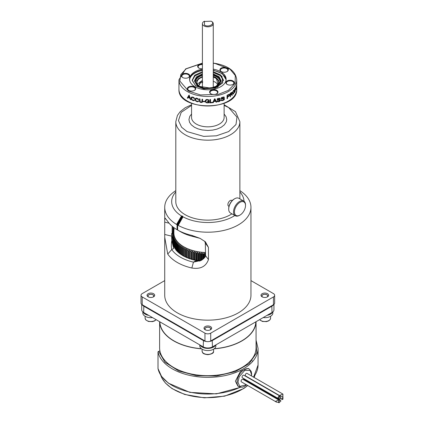 <?xml version="1.0" encoding="UTF-8"?>
<svg xmlns="http://www.w3.org/2000/svg" width="424" height="424" viewBox="0 0 424 424"><rect width="100%" height="100%" fill="white"/><g stroke="black" fill="none" stroke-linecap="round" stroke-linejoin="round"><path stroke-width="0.64" d="M164.724 237.323L164.724 295.268A43.115 24.894 180 0 0 177.354 312.87A43.115 24.894 -0 0 0 224.338 318.265A43.115 24.894 -0 0 0 250.955 295.268L250.955 207.304A43.115 24.894 180 0 1 224.879 230.174A43.115 24.894 180 0 1 178.197 225.383L177.645 225.118L177.645 230.041A43.115 24.894 -0 0 0 191.844 235.389L200.086 238.373L205.428 241.844L208.449 247.378L208.449 259.578C205.958 266.564 200.425 269.378 191.844 268.021A43.115 24.894 180 0 1 177.354 262.504A43.115 24.894 180 0 1 167.729 254.034L164.724 237.323L164.724 219.966L165.137 218.122L167.798 221.503A43.115 24.894 -0 0 0 177.062 229.707L177.062 224.789L176.532 224.423A43.115 24.894 180 0 1 164.724 207.304A43.115 24.894 180 0 1 175.801 190.646M239.878 190.646A43.115 24.894 180 0 1 250.955 207.304M262.117 296.832L262.117 296.832A3.821 2.205 180 0 1 262.117 293.71A3.821 2.205 180 0 1 267.523 293.71A3.821 2.205 180 0 1 267.523 296.832A3.821 2.205 180 0 1 262.117 296.832M148.156 296.832L148.156 296.832A3.821 2.205 180 0 1 148.156 293.71A3.821 2.205 180 0 1 153.562 293.71A3.821 2.205 180 0 1 153.562 296.832A3.821 2.205 180 0 1 148.156 296.832M164.724 280.614L142.215 293.609A4.07 2.348 0 0 0 141.028 295.268A4.07 2.348 0 0 0 142.215 296.933L204.962 333.158A4.07 2.348 0 0 0 210.717 333.158L273.459 296.933A4.07 2.348 0 0 0 274.651 295.268A4.07 2.348 0 0 0 273.459 293.609L250.955 280.614M205.137 329.729L205.137 329.729A3.821 2.205 180 0 1 205.137 326.607A3.821 2.205 180 0 1 210.543 326.607A3.821 2.205 180 0 1 210.543 329.729A3.821 2.205 180 0 1 205.137 329.729M191.844 268.021L193.455 262.143A38.77 22.382 180 0 1 171.768 249.566L167.729 254.034M204.66 241.203L205.317 243.095L205.561 255.63L203.409 258.836L201.278 260.389L193.455 262.143L195.342 261.057L201.511 260.246M191.844 235.389L193.455 236.608L200.086 238.373M177.645 230.041L180.714 231.811A38.77 22.382 -0 0 0 193.455 236.608M177.645 225.118L177.062 224.789M176.532 224.423L181.514 215.948A36.162 20.877 180 0 1 175.801 191.945M239.878 191.945A36.162 20.877 180 0 1 243.996 201.252M234.848 215.514A36.162 20.877 180 0 1 183.041 216.828L178.197 225.383M262.461 297.007A2.952 1.707 180 0 1 261.862 295.979A2.952 1.707 180 0 1 263.686 294.404A2.952 1.707 180 0 1 266.908 294.775A2.952 1.707 180 0 1 267.772 295.979A2.952 1.707 180 0 1 267.173 297.007M148.501 297.007A2.952 1.707 180 0 1 147.902 295.979A2.952 1.707 180 0 1 149.725 294.404A2.952 1.707 180 0 1 152.947 294.775A2.952 1.707 180 0 1 153.811 295.979A2.952 1.707 180 0 1 153.212 297.007M141.028 295.268L141.028 303.075A4.07 2.348 0 0 0 142.215 304.734L204.962 340.96A4.07 2.348 0 0 0 210.717 340.96L273.459 304.734A4.07 2.348 0 0 0 274.651 303.075L274.651 295.268M205.481 329.904A2.952 1.707 180 0 1 204.882 328.876A2.952 1.707 180 0 1 206.705 327.301A2.952 1.707 180 0 1 209.928 327.673A2.952 1.707 180 0 1 210.792 328.876A2.952 1.707 180 0 1 210.193 329.904M180.163 231.499L177.062 229.707M177.126 229.739L177.645 229.681M171.768 240.625L173.654 248.475L171.768 249.566C171.185 247.309 171.185 244.33 171.768 240.625L171.572 233.629L172.144 233.767L172.144 226.236M171.667 239.343A36.337 20.977 180 0 1 172.542 236.369M199.789 261.2L199.466 260.537L198.633 261.03L198.633 253.69A35.298 20.379 180 0 1 198.003 253.584L198.003 260.93L198.633 261.03M198.003 260.93L197.738 260.257L196.863 260.723L196.863 253.382A35.298 20.379 180 0 1 196.243 253.261L196.243 260.601L196.863 260.723M196.243 260.601L196.036 259.928L195.125 260.368L195.125 253.022A35.298 20.379 180 0 1 194.515 252.884L194.515 260.225L195.125 260.368M194.515 260.225L194.372 259.546L193.418 259.954L193.418 252.614A35.298 20.379 180 0 1 192.819 252.455L192.819 259.801L193.418 259.954M192.819 259.801L192.74 259.112L191.754 259.493L191.754 252.153A35.298 20.379 180 0 1 191.171 251.978L191.171 259.318L191.754 259.493M191.171 259.318L191.15 258.629L190.132 258.985L190.132 251.644A35.298 20.379 180 0 1 189.565 251.448L189.565 258.788L190.132 258.985M189.608 258.105L188.558 258.423L188.558 251.082A35.298 20.379 180 0 1 188.007 250.87L188.007 258.216L188.558 258.423M188.113 257.532L187.037 257.819L187.037 250.478A35.298 20.379 180 0 1 186.507 250.25L186.507 257.591L187.037 257.819M186.677 256.912L185.569 257.167L185.569 249.826A35.298 20.379 180 0 1 185.065 249.582L185.065 256.928L185.569 257.167M185.293 256.25L184.17 256.472L184.17 249.132A35.298 20.379 180 0 1 183.687 248.872L183.687 256.218L184.17 256.472M183.974 255.55L182.829 255.736L182.829 248.395A35.298 20.379 180 0 1 182.373 248.125L182.373 255.465L182.829 255.736M182.723 254.808L181.562 254.962L181.562 247.621L182.723 246.62L182.373 248.125M181.536 254.029L180.364 254.151L180.364 246.805L181.536 245.846L181.127 247.335L181.127 254.676L181.562 254.962M180.423 253.218L179.241 253.303L179.241 245.957L180.423 245.03L179.956 246.508L179.956 253.854L180.364 254.151M179.384 252.375L178.197 252.423L178.197 245.077L179.384 244.187L178.864 245.65L178.864 252.99L179.241 253.303M177.847 251.506L177.237 251.512L177.237 244.171L178.424 243.312L177.847 244.759L177.847 252.1L178.197 252.423M176.914 250.584L176.358 250.573L176.358 243.228L177.545 242.411L176.914 243.837L176.914 251.178L177.237 251.512M176.066 249.635L175.568 249.609L175.568 242.268L176.75 241.484L176.066 242.888L176.066 250.234L176.358 250.573M175.303 248.66L174.863 248.623L174.863 241.277L176.04 240.53L175.303 241.918L175.568 249.609M174.635 247.658L174.248 247.616L174.248 240.276L175.414 239.56L174.635 240.922L174.863 248.623M174.052 246.641L173.729 246.593L173.729 239.247L174.884 238.569L174.052 239.91L174.248 247.616M173.564 245.602L173.299 238.214L174.439 237.567L173.564 238.882L173.729 246.593M173.172 244.547L172.966 237.164L174.084 236.555L173.172 237.838L173.299 245.554M172.87 243.482L172.727 236.104L173.824 235.527L172.87 236.788L172.966 244.505M172.669 242.406L172.589 235.039L173.654 234.499L172.669 235.728L172.727 243.445M172.563 241.32L172.542 233.974L173.58 233.465L172.563 234.663L172.589 242.385M177.667 225.096L182.59 216.569L183.041 216.828M182.59 216.569L182.718 216.134L181.514 215.948M239.878 198.856L239.878 121.683A32.039 18.497 180 0 1 230.492 134.763A32.039 18.497 180 0 1 185.182 134.763A32.039 18.497 180 0 1 175.801 121.683L175.801 201.633A32.039 18.497 -0 0 0 195.581 218.72A32.039 18.497 -0 0 0 230.492 214.708A32.039 18.497 -0 0 0 231.923 213.828M181.965 216.208L177.041 224.736M267.772 296.016A2.952 1.707 0 0 0 266.908 294.844L266.908 294.844A2.952 1.707 0 0 0 266.876 294.828M262.758 294.828A2.952 1.707 0 0 0 262.732 294.844A2.952 1.707 0 0 0 261.862 296.016M153.811 296.016A2.952 1.707 0 0 0 152.947 294.844L152.947 294.844A2.952 1.707 0 0 0 152.916 294.828M148.803 294.828A2.952 1.707 0 0 0 148.771 294.844A2.952 1.707 0 0 0 147.907 296.016M210.792 328.913A2.952 1.707 0 0 0 209.928 327.741L209.928 327.741A2.952 1.707 0 0 0 209.896 327.726M205.783 327.726A2.952 1.707 0 0 0 205.751 327.741A2.952 1.707 0 0 0 204.898 328.786A2.952 1.707 0 0 0 204.887 328.913M172.87 226.835L172.87 233.348L172.144 233.767M173.808 227.556A35.012 20.214 -0 0 0 172.87 231.276M173.888 227.619L173.888 232.951A33.947 19.599 -0 0 0 182.967 246.291A33.947 19.599 -0 0 0 205.317 252.497M177.64 224.927L182.718 216.134M228.981 206.462L228.048 205.614C227.582 203.589 228.398 201.819 230.492 200.308L232.543 200.287M262.753 297.129A2.867 1.654 180 0 1 262.79 294.807A2.867 1.654 180 0 1 263.686 294.457A2.867 1.654 180 0 1 266.844 294.807A2.867 1.654 180 0 1 266.887 297.129M148.792 297.129A2.867 1.654 180 0 1 148.829 294.807A2.867 1.654 180 0 1 149.725 294.457A2.867 1.654 180 0 1 152.884 294.807A2.867 1.654 180 0 1 152.926 297.129M142.088 304.66A6.514 3.763 -0 0 0 143.641 306.091L203.228 340.493A6.514 3.763 -0 0 0 206.472 341.511M209.207 341.511A6.514 3.763 -0 0 0 212.445 340.493L272.038 306.091A6.514 3.763 -0 0 0 273.586 304.66M205.773 330.026A2.867 1.654 180 0 1 204.983 328.717A2.867 1.654 180 0 1 205.81 327.704A2.867 1.654 180 0 1 209.864 327.704A2.867 1.654 180 0 1 210.691 329.035A2.867 1.654 180 0 1 209.907 330.026M173.888 231.96A33.994 19.626 0 0 0 182.935 246.307A33.994 19.626 0 0 0 205.317 252.524M141.733 304.395L141.733 309.811A6.514 3.763 -0 0 0 143.641 312.472L203.228 346.88A6.514 3.763 -0 0 0 212.445 346.88L272.038 312.472A6.514 3.763 -0 0 0 273.946 309.811L273.946 304.395M143.641 312.472L143.948 312.652A6.079 3.509 -0 0 0 143.948 312.652L143.641 312.472L143.869 305.688M173.766 229.103L173.766 228.7A35.298 20.379 180 0 1 173.888 228.441M173.888 228.992L173.474 229.368A35.298 20.379 180 0 0 173.331 229.739L174.227 229.342L173.098 230.412A35.298 20.379 180 0 0 172.987 230.788L173.925 230.364L172.817 231.467M172.743 231.843L173.718 231.393L172.637 232.527M172.595 232.909L173.602 232.426L172.669 233.465M172.542 233.974A35.298 20.379 180 0 1 172.552 233.592M172.589 235.039A35.298 20.379 180 0 1 172.563 234.663M172.727 236.104A35.298 20.379 180 0 1 172.669 235.728M172.966 237.164A35.298 20.379 180 0 1 172.87 236.788M173.299 238.214A35.298 20.379 180 0 1 173.172 237.838M173.729 239.247A35.298 20.379 180 0 1 173.564 238.882M174.248 240.276A35.298 20.379 180 0 1 174.052 239.91M174.863 241.277A35.298 20.379 180 0 1 174.635 240.922M175.568 242.268A35.298 20.379 180 0 1 175.303 241.918M176.358 243.228A35.298 20.379 180 0 1 176.066 242.888M177.237 244.171A35.298 20.379 180 0 1 176.914 243.837M178.197 245.077A35.298 20.379 180 0 1 177.847 244.759M179.241 245.957A35.298 20.379 180 0 1 178.864 245.65M180.364 246.805A35.298 20.379 180 0 1 179.956 246.508M181.562 247.621A35.298 20.379 180 0 1 181.127 247.335M182.829 248.395L183.974 247.362L183.687 248.872M184.17 249.132L185.293 248.061L185.065 249.582M185.569 249.826L186.677 248.724L186.507 250.25M187.037 250.478L188.113 249.344L188.007 250.87M188.558 251.082L189.608 249.916L189.565 251.448M190.132 251.644L191.15 250.441L191.171 251.978M191.754 252.153L192.74 250.923L192.819 252.455M193.418 252.614L194.372 251.358L194.515 252.884M195.125 253.022L196.036 251.739L196.243 253.261M196.863 253.382L197.738 252.068L198.003 253.584M198.633 253.69L199.466 252.349L199.789 253.854L199.789 260.924M200.43 260.723L200.43 253.939A35.298 20.379 180 0 1 199.789 253.854M200.43 253.939L201.214 252.577L201.601 254.071L201.601 260.198M202.248 259.774L202.248 254.135A35.298 20.379 180 0 1 201.601 254.071M202.248 254.135L202.979 252.746L203.425 254.23L203.425 258.826M204.077 258.359L204.077 254.278A35.298 20.379 180 0 1 203.425 254.23M204.077 254.278L204.766 252.868L205.264 254.336L205.264 256.896M205.561 254.352A35.298 20.379 180 0 1 205.264 254.336M224.126 114.024L226.114 116.785L226.734 119.557L226.331 121.794L224.37 124.836L221.201 127.269L216.987 129.103L212.641 130.11L207.839 130.465L202.121 129.956L197.897 128.832L194.478 127.269L191.304 124.836L189.56 122.329L188.94 119.557L189.825 116.255L191.547 114.024M239.984 215.085L239.523 215.35A8.469 4.892 -60 0 1 235.288 215.768L230.465 212.986A8.469 4.892 -60 0 1 229.177 211.507A8.469 4.892 -60 0 1 228.711 209.106L228.711 208.576A7.818 4.516 -60 0 1 234.244 198.999L234.705 198.734A8.469 4.892 -60 0 1 238.94 198.315L243.763 201.098A8.469 4.892 -60 0 1 245.051 202.577A8.469 4.892 -60 0 1 245.517 204.978L245.517 205.508A7.818 4.516 -60 0 1 239.984 215.085A7.818 4.516 -60 0 1 234.885 214.104A7.818 4.516 -60 0 1 237.859 204.039A7.818 4.516 -60 0 1 245.088 203.297A7.818 4.516 -60 0 1 245.517 205.508M203.462 340.096L203.228 346.88L203.536 347.055A6.079 3.509 0 0 0 212.138 347.055L212.445 346.88L212.217 340.096M271.731 312.652L272.038 312.472L271.731 312.652A6.079 3.509 -0 0 0 271.736 312.647L272.038 312.472L271.805 305.688M228.711 209.106A8.469 4.892 -60 0 1 234.705 198.734M235.288 215.768A8.469 4.892 -60 0 1 233.995 214.29A8.469 4.892 -60 0 1 236.189 204.612A8.469 4.892 -60 0 1 243.763 201.098M159.848 321.832A48.002 27.714 -0 0 0 173.898 340.832A48.002 27.714 -0 0 0 201.374 348.692M214.3 348.692A48.002 27.714 -0 0 0 255.831 321.832M201.564 348.835A48.219 27.841 180 0 1 173.745 340.917A48.219 27.841 180 0 1 159.625 321.705M256.048 321.705A48.219 27.841 180 0 1 214.115 348.835M159.832 350.993L159.922 350.945A48.219 27.841 -0 0 0 173.745 367.523A48.219 27.841 -0 0 0 226.289 373.555A48.219 27.841 -0 0 0 256.059 347.834L256.059 321.699M159.62 321.699L159.62 347.834A48.219 27.841 -0 0 0 159.832 350.457L159.832 350.796M159.922 350.945L158.661 351.411L165.005 362.234L178.684 370.979L196.476 375.691L216.532 376.009L235.352 371.641L249.137 363.659L256.653 352.81L256.059 341.209M239.136 386.815L237.875 386.084L235.389 381.197L240.472 371.297L248.082 368.403L249.344 369.129A10.208 5.894 -60 0 0 241.473 371.864A10.208 5.894 -60 0 0 237.021 382.141A10.208 5.894 -60 0 0 239.136 386.815L242.146 387.26L244.547 386.349L246.572 384.849M188.754 90.429A3.758 2.168 180 0 1 187.8 88.982A3.758 2.168 180 0 1 192.533 86.888A3.758 2.168 180 0 1 195.316 88.982A3.758 2.168 180 0 1 194.362 90.429M199.079 68.19A3.758 2.168 180 0 1 198.119 66.743A3.758 2.168 180 0 1 202.407 64.596M227.275 84.466A3.758 2.168 180 0 1 226.321 83.025A3.758 2.168 180 0 1 231.048 80.926A3.758 2.168 180 0 1 233.836 83.025A3.758 2.168 180 0 1 232.882 84.466M187.307 97.971L188.781 95.389A28.89 16.679 0 0 0 189.337 95.665L190.922 99.762A28.89 16.679 180 0 1 190.339 99.513L189.888 98.278A28.89 16.679 180 0 1 188.267 97.478L187.843 98.278A28.89 16.679 180 0 1 187.307 97.971M194.621 99.995L194.123 100.684L193.01 100.61L191.674 99.651L191.176 98.172L191.674 97.091L193.01 97.112L194.107 97.769L194.621 98.713A28.89 16.679 180 0 1 194.081 98.548L193.015 97.493L192.067 97.509L191.717 98.389L192.061 99.529L193.005 100.228L193.757 100.281L194.081 99.831A28.89 16.679 0 0 0 194.621 99.995L194.616 100.048M191.266 97.589L191.198 97.854M191.865 97.234L191.717 98.389M193.757 100.281L194.075 99.868M198.671 100.981L198.167 101.718L197.033 101.765L195.676 100.954L195.167 99.539L195.676 98.4L197.033 98.267L198.151 98.808L198.671 99.698A28.89 16.679 180 0 1 198.119 99.587L197.038 98.649L196.073 98.766L195.718 99.688L196.068 100.79L197.028 101.384L197.791 101.357L198.119 100.875A28.89 16.679 0 0 0 198.671 100.981L198.665 101.034M195.257 98.94L195.194 99.216M195.856 98.596L195.718 99.688M200.361 102.343L199.508 101.5L199.418 98.808A28.89 16.679 0 0 0 199.953 98.898L200.218 101.771L201.008 102.099L201.803 101.993L202.073 99.2A28.89 16.679 0 0 0 202.614 99.258L202.439 102.105L201.904 102.475L200.361 102.343M236.725 85.717L236.725 82.823M236.613 86.692L236.645 87.068M236.714 83.316L236.698 83.586M236.523 86.788L236.073 89.591L235.956 86.687A28.89 16.679 0 0 0 236.073 86.379L236.285 88.807L236.454 85.145A28.89 16.679 0 0 0 236.523 84.827L236.454 86.777M235.967 89.162L236.285 89.21L236.073 89.591M235.961 89.024L236.285 88.807M235.156 91.663A28.89 16.679 180 0 1 234.7 92.379L234.7 88.992A28.89 16.679 0 0 0 235.156 88.277L235.585 87.8L235.771 88.786L234.928 91.626M232.866 94.144L232.575 93.163L232.866 91.605L233.566 90.381L234.196 90.105L234.196 92.644L232.999 94.197M231.334 94.096L232.045 94.425L232.278 95.13A28.89 16.679 180 0 1 231.939 95.432L231.499 94.51L231.154 94.642A28.89 16.679 180 0 1 230.486 95.146L230.486 96.593A28.89 16.679 180 0 1 230.11 96.863L230.11 93.476A28.89 16.679 0 0 0 231.324 92.565L232.087 92.315L231.658 94.133L232.045 94.425L231.107 94.276M231.483 94.51L230.72 94.573M227.529 97.091L227.529 98.448A28.89 16.679 180 0 1 227.047 98.697L227.047 95.31A28.89 16.679 0 0 0 228.361 94.589L229.448 94.335L229.596 94.817L229.299 95.787L228.398 96.603A28.89 16.679 180 0 1 227.529 97.091L227.047 97.017M229.034 94.261L229.448 94.335L229.018 94.271M224.529 98.898L224.079 99.804L222.897 100.53L221.508 100.668L221.031 99.99A28.89 16.679 0 0 0 221.588 99.82L221.991 100.255L222.87 100.138L223.962 99.158L223.649 98.872L221.508 99.015L221.18 98.527L221.604 97.721L223.941 96.91L224.429 97.467A28.89 16.679 180 0 1 223.856 97.695L222.759 97.483L221.747 98.331L224.285 98.448L224.519 99.025M222.086 97.377L221.747 98.331M220.438 100.292L219.992 101.14L218.837 101.723L217.475 101.702L217.003 100.97A28.89 16.679 0 0 0 217.549 100.859L217.947 101.336L218.811 101.32L219.881 100.477L217.47 100.043L217.152 99.523L217.57 98.766L219.86 98.23L220.337 98.85A28.89 16.679 180 0 1 219.78 98.999L218.704 98.654L217.703 99.391L220.199 99.81L220.432 100.419M219.584 100.976L219.992 99.725M218.042 98.469L217.703 99.391M212.763 102.677L214.39 99.099A28.89 16.679 0 0 0 214.994 99.015L216.738 102.11A28.89 16.679 180 0 1 216.097 102.221L215.604 101.272A28.89 16.679 180 0 1 213.823 101.527L213.352 102.613A28.89 16.679 180 0 1 212.763 102.677M210.521 99.46L210.521 102.444A28.89 16.679 0 0 0 212.572 102.29L212.572 102.693A28.89 16.679 180 0 1 209.97 102.873L209.97 99.486A28.89 16.679 0 0 0 210.521 99.46M205.343 100.573L205.258 101.161L205.804 99.91L207.241 99.47L208.491 99.767L209.053 100.546A28.89 16.679 180 0 1 208.481 100.557L208.115 100.043L207.246 99.857L206.212 100.191L205.82 101.188L206.218 102.21L207.257 102.592L208.592 102.105L208.592 101.59A28.89 16.679 180 0 1 207.495 101.596L207.495 101.193A28.89 16.679 0 0 0 209.127 101.177L209.127 102.905A28.89 16.679 180 0 1 208.735 102.91L208.592 102.56L207.257 102.974L205.81 102.46L205.28 100.854M205.958 100.159L205.82 101.188M203.255 101.691L203.255 101.272A28.89 16.679 0 0 0 204.803 101.394L204.803 101.808A28.89 16.679 180 0 1 203.255 101.691L203.319 101.278M202.047 101.5L202.184 100.393L202.047 101.5M202.614 101.219L202.439 102.105L202.55 101.352L202.015 101.723L201.904 102.475M210.993 93.868A3.758 2.168 180 0 1 210.039 92.421A3.758 2.168 180 0 1 214.772 90.328A3.758 2.168 180 0 1 217.554 92.421A3.758 2.168 180 0 1 216.6 93.868M221.317 71.63A3.758 2.168 180 0 1 220.358 70.183A3.758 2.168 180 0 1 225.091 68.089A3.758 2.168 180 0 1 227.874 70.183A3.758 2.168 180 0 1 226.919 71.63M182.797 77.587A3.758 2.168 180 0 1 181.843 76.14A3.758 2.168 180 0 1 186.571 74.046A3.758 2.168 180 0 1 189.358 76.14A3.758 2.168 180 0 1 188.399 77.587M200.128 345.088A8.035 4.638 0 0 0 207.839 348.411A8.035 4.638 0 0 0 215.546 345.088M267.094 315.329A8.035 4.638 0 0 0 268 315.138A8.035 4.638 0 0 0 272.553 312.138M143.121 312.138A8.035 4.638 0 0 0 148.58 315.329M190.471 90.964A4.192 2.422 0 0 0 194.521 90.338A4.192 2.422 0 0 0 192.644 86.289A4.192 2.422 0 0 0 187.927 87.418A4.192 2.422 0 0 0 188.595 90.338A4.192 2.422 0 0 0 190.471 90.964M202.407 63.987A4.192 2.422 0 0 0 198.114 65.323A4.192 2.422 0 0 0 198.914 68.1A4.192 2.422 0 0 0 200.796 68.725A4.192 2.422 0 0 0 202.407 68.789M228.992 85.007A4.192 2.422 0 0 0 233.041 84.381A4.192 2.422 0 0 0 231.16 80.332A4.192 2.422 0 0 0 226.448 81.456A4.192 2.422 0 0 0 227.11 84.381A4.192 2.422 0 0 0 228.992 85.007M187.768 97.17A27.587 15.927 0 0 0 187.991 97.303L187.843 98.278M187.991 97.303L188.415 96.518L188.267 97.478M190.016 97.441L189.888 98.278M190.477 98.617L190.339 99.513M194.187 97.849L194.081 98.548M191.309 97.297L191.807 98.787M195.84 98.887L196.19 97.971M198.231 98.877L198.119 99.587M195.289 98.734L195.798 100.154M199.529 98.829L199.625 100.737L200.064 101.352M232.278 95.13L231.822 95.061M231.345 94.086L231.658 94.133M230.11 96.534L230.486 96.593M230.11 95.087L230.486 95.146M227.047 98.368L227.529 98.448M223.973 96.916L223.856 97.695M221.317 97.631L221.508 99.015M223.983 99.046L224.227 98.819L224.079 99.804M219.892 98.241L219.78 98.999M217.274 98.702L217.47 100.043M213.129 101.871A27.587 15.927 0 0 0 213.473 101.829L213.352 102.613M213.473 101.829L213.94 100.742L213.823 101.527M215.503 100.509A27.587 15.927 0 0 0 215.726 100.472L215.604 101.272M215.726 100.472L216.219 101.416L216.097 102.221M210.087 99.481L209.97 102.873M210.087 102.115A27.587 15.927 0 0 0 210.521 102.089M208.592 102.56L208.709 101.802L208.735 102.91M208.852 102.157A27.587 15.927 0 0 0 209.127 102.147M207.553 101.193L207.495 101.596M208.656 101.188L208.592 101.59M208.709 101.182L208.592 102.105M205.937 100.435L206.329 99.439M208.592 99.826L208.481 100.557M205.37 100.409L205.926 101.707M202.184 99.211L202.184 100.393M212.71 94.404A4.192 2.422 0 0 0 216.759 93.778A4.192 2.422 0 0 0 214.883 89.729A4.192 2.422 0 0 0 210.166 90.858A4.192 2.422 0 0 0 210.834 93.778A4.192 2.422 0 0 0 212.71 94.404M223.035 72.165A4.192 2.422 0 0 0 227.084 71.539A4.192 2.422 0 0 0 225.202 67.49A4.192 2.422 0 0 0 220.485 68.619A4.192 2.422 0 0 0 221.153 71.539A4.192 2.422 0 0 0 223.035 72.165M184.514 78.127A4.192 2.422 0 0 0 188.563 77.497A4.192 2.422 0 0 0 186.682 73.447A4.192 2.422 0 0 0 181.97 74.576A4.192 2.422 0 0 0 182.633 77.497A4.192 2.422 0 0 0 184.514 78.127M199.799 344.898L199.799 345.936A8.035 4.638 0 0 0 207.453 350.574A8.035 4.638 0 0 0 215.837 346.382A8.035 4.638 0 0 0 215.874 345.936L215.874 344.898M263.187 317.581A8.035 4.638 0 0 0 268 317.3A8.035 4.638 0 0 0 272.855 313.039L272.855 311.894M142.819 311.894L142.819 313.039A8.035 4.638 0 0 0 152.492 317.581M213.267 69.144A18.29 10.558 180 0 1 226.125 79.23A18.29 10.558 180 0 1 203.107 89.427A18.29 10.558 180 0 1 189.549 79.23A18.29 10.558 180 0 1 202.407 69.144M189.862 97.032L189.735 97.854L189.056 95.957L188.404 97.197L189.194 95.024M214.094 100.366L214.809 98.691L215.556 100.144L215.434 100.944L214.687 99.486L213.972 101.151L214.094 100.366M244.452 380.217A1.479 0.853 -60 0 1 244.918 379.946M245.252 375.256A1.479 0.853 -60 0 1 245.894 373.772A1.479 0.853 -60 0 1 247.033 373.374L282.866 394.06L282.951 394.611C283.078 396.27 282.31 396.795 280.661 396.196L245.554 375.934A1.479 0.853 -60 0 1 245.252 375.256M276.496 402.127L241.378 381.854A1.479 0.853 -60 0 1 241.071 381.176A1.479 0.853 -60 0 1 241.717 379.692A1.479 0.853 -60 0 1 242.851 379.295L278.854 400.076L279.029 400.68L278.425 402.323L276.496 402.127L275.733 401.189L278.854 400.076M242.056 377.1A1.479 0.853 -60 0 1 242.703 375.616A1.479 0.853 -60 0 1 243.842 375.219L279.087 395.571L279.109 397.807L278.425 398.592L242.364 377.779A1.479 0.853 -60 0 1 242.056 377.1M279.072 399.662L243.959 379.39A1.479 0.853 -60 0 1 243.652 378.717A1.479 0.853 -60 0 1 243.668 378.526M202.407 70.055A18.29 10.558 0 0 0 190.519 76.744M189.056 95.957L189.115 95.554M188.404 97.197L189.735 97.854M234.896 89.098L234.896 91.679L235.622 89.098L235.527 88.34L234.7 89.067M235.527 88.34L234.928 88.653M233.311 90.72L232.871 92.872L233.073 93.672L234.022 92.602L234.022 90.588L233.571 90.763L234.022 90.588M232.601 93.598L233.566 93.503M230.486 93.577L230.486 94.743L231.875 93.057L230.11 93.519M231.875 93.057L230.942 92.867M230.486 94.743L230.11 94.685M227.529 95.458L227.529 96.688L228.997 95.676L229.077 94.801L227.047 95.384M229.077 94.801L228.239 94.663M227.529 96.688L227.047 96.614M214.751 99.046L214.687 99.486M213.972 101.151L215.434 100.944M280.948 400.971L279.045 402.662L279.045 400.526L280.328 400.113L280.948 400.971M280.661 396.196L279.978 395.306L282.866 394.06M278.425 398.592L277.879 397.781L279.05 396.043M282.58 396.265L282.935 396.472L282.956 399.159L282.426 399.588L281.918 398.793L282.972 396.991L282.956 397.558M282.426 399.588L280.571 398.518M282.935 396.472L282.972 396.991M279.109 396.981L280.328 396.975L280.948 397.834L279.045 399.525L279.082 398.184M226.093 79.876A18.29 10.558 0 0 0 213.267 70.448M202.407 70.448A18.29 10.558 0 0 0 189.586 79.876M203.79 88.876L215.302 88.086L222.743 82.887L221.959 76.262L213.267 71.677L220.597 74.931L223.475 80.152L217.533 87.233L203.79 88.87L195.565 85.749L192.199 80.152L194.77 75.186L202.407 71.683L194.616 75.324L192.204 80.47L195.75 85.881L203.79 88.876M202.407 72.536L194.976 75.864L192.215 80.576M223.459 80.576L220.369 75.599L213.267 72.536M213.267 73.887L219.086 76.723L221.307 81L216.187 87.1L204.352 88.51L197.271 85.823L194.372 81L196.381 76.914L202.407 73.887M202.407 74.062L196.423 77.057L194.372 81.09M221.302 81.09L219.038 76.861L213.267 74.062M213.267 74.603L216.759 76.028L219.16 77.963L220.189 79.686L220.459 81.18L220.189 82.669L218.572 85.012L215.911 86.777L211.656 88.123L207.839 88.462L204.018 88.123L200.69 87.18L197.52 85.378L195.554 82.85L195.284 80.428L196.259 78.286L198.914 76.028L202.407 74.603M198.395 85.844L196.763 83.581L196.763 80.905L198.512 78.541L202.407 76.511M213.267 76.511L216.86 78.297L218.784 80.581L218.97 83.417L217.279 85.844M213.267 81.265L215.535 82.267L218.095 84.615M197.319 84.143L202.407 80.311M202.709 82.569L200.515 82.744L198.883 85.659M202.709 87.742L202.407 86.713L202.407 23.68A5.433 3.138 180 0 1 203.997 21.465L211.216 21.2C215.784 23.596 208.608 27.74 204.458 25.101L204.458 21.2M211.216 21.2L211.677 21.465A5.433 3.138 180 0 1 213.267 23.68L213.267 86.713L212.97 87.742M217.639 85.224L214.056 87.418M198.967 86.109L198.851 85.187L200.515 81.784L202.709 81.615M213.267 23.68A5.433 3.138 180 0 1 209.917 26.579A5.433 3.138 180 0 1 203.997 25.901A5.433 3.138 180 0 1 202.407 23.68M204.766 257.681L204.766 252.868M202.979 259.212L202.979 252.746M201.214 260.4L201.214 252.577M199.466 260.537L199.466 252.349M197.738 260.257L197.738 252.068M196.036 259.928L196.036 251.739M194.372 259.546L194.372 251.358M192.74 259.112L192.74 250.923M191.15 258.629L191.15 250.441M172.987 231.297L172.987 230.788M173.331 230.195L173.331 229.739M208.449 259.578L205.561 255.63M208.449 247.378L205.317 243.095M142.215 304.734L142.215 296.933M273.459 296.933L273.459 304.734M210.717 333.158L210.717 340.96M204.962 333.158L204.962 340.96M164.729 222.134L169.102 223.199M164.729 234.467L171.572 236.136M224.126 105.406L228.647 107.542L236.974 117.151L235.993 124.502L228.647 131.573L216.41 135.812L203.674 136.38L187.026 131.573L181.589 127.242L178.462 120.586L181.191 112.339L191.547 105.406M224.126 103.334L224.126 117.427A16.292 9.408 180 0 1 214.072 126.119A16.292 9.408 180 0 1 196.317 124.078A16.292 9.408 180 0 1 191.547 117.427L191.547 103.334M160.691 375.145A48.002 27.714 -0 0 0 173.898 389.529A48.002 27.714 -0 0 0 247.611 385.453M254.05 377.429A48.002 27.714 -0 0 0 254.983 375.145M158.661 351.411A0.652 0.53 167.7 0 0 158.014 351.989A50.218 28.991 -0 0 0 210.982 377.302A50.218 28.991 -0 0 0 258.057 348.369L258.057 365.038L253.573 377.153M240.164 387.223A50.218 28.991 -0 0 1 189.533 392.036A50.218 28.991 -0 0 1 158.014 368.657L158.014 351.989A1.087 0.625 180 0 1 158.004 351.909L158.004 368.583A1.087 0.625 180 0 1 158.014 368.504M236.725 89.3A28.89 16.679 180 0 1 200.361 105.412A28.89 16.679 180 0 1 178.949 89.3C177.433 111.273 238.24 111.273 236.725 89.3L236.725 86.21M252.587 361.524L252.084 360.734M253.499 377.106A50.218 28.991 -0 0 0 258.057 365.038M236.725 82.892L236.725 79.797A28.89 16.679 180 0 1 200.361 95.903A28.89 16.679 180 0 1 178.949 79.797L178.949 89.3M240.498 387.292L216.378 393.88L189.851 392.37L168.386 383.174L161.539 376.401L158.004 368.583A1.087 0.625 180 0 0 158.014 368.657A0.652 0.53 167.7 0 0 158.057 368.843M194.123 100.684L194.245 99.884M192.146 96.963L192.067 97.509M193.068 97.133L193.015 97.493M193.816 97.525L193.752 97.933M191.781 98.935L191.674 99.651M193.063 100.244L193.01 100.61M198.167 101.718L198.284 100.944M196.158 98.214L196.073 98.766M197.096 98.278L197.038 98.649M197.854 98.591L197.791 99.009M195.787 100.223L195.676 100.954M197.086 101.394L197.033 101.765M213.267 63.255L215.138 63.505L230.015 69.176L235.299 75.546L235.071 83.438L228.435 90.344L218.339 94.335L200.541 94.95L188.404 91.022L179.818 81.016L180.831 74.555L186.104 68.858L202.407 63.255M199.529 100L199.418 100.769M199.625 100.737L199.508 101.5M200.043 101.495L199.948 102.115M201.066 102.11L201.008 102.502M232.628 93.736L233.566 93.879M231.255 92.623L232.198 92.771M227.847 96.518L228.398 96.603M228.96 95.734L229.299 95.787M228.319 94.616L229.596 94.817M221.869 97.515L221.763 98.214M222.823 97.059L222.759 97.483M222.653 98.538L222.584 99.004M223.724 98.373L223.649 98.872M221.619 99.958L221.508 100.668M222.96 100.106L222.897 100.53M219.992 101.14L220.125 100.265M217.825 98.585L217.724 99.269M218.768 98.236L218.704 98.654M218.599 99.698L218.53 100.154M219.648 99.667L219.574 100.154M217.581 101.002L217.475 101.702M218.901 101.299L218.837 101.723M206.297 99.624L206.212 100.191M207.304 99.476L207.246 99.857M208.179 99.624L208.115 100.043M205.916 101.755L205.81 102.46M207.315 102.592L207.257 102.974M246.439 384.775L239.756 386.412L237.944 382.141L239.295 376.676L244.701 370.433L250.107 370.433L251.459 374.339L251.337 375.86M226.109 79.68L222.33 73.697L213.267 70.055M232.871 92.872L232.585 92.83M228.398 94.976L227.842 94.886M202.084 349.175L202.084 351.083A5.756 3.323 0 0 0 207.564 354.4A5.756 3.323 0 0 0 213.569 351.401A5.756 3.323 0 0 0 213.595 351.083L213.595 349.175M259.636 319.632A5.756 3.323 0 0 0 267.099 321.233A5.756 3.323 0 0 0 270.576 318.186L270.576 316.278M156.117 319.675L154.728 320.867L152.513 321.636L148.437 321.456L145.882 320.019L145.103 318.186A5.756 3.323 0 0 0 153.138 321.233A5.756 3.323 0 0 0 156.037 319.632M213.267 75.233A12.185 7.033 180 0 1 216.452 76.558A12.185 7.033 180 0 1 220.024 81.535L218.985 84.281L217.395 85.765L210.823 88.171L199.132 86.311C196.831 84.917 195.671 83.321 195.655 81.535A12.185 7.033 180 0 1 202.407 75.233M195.655 81.62A12.185 7.033 180 0 1 202.407 75.414M213.267 75.414A12.185 7.033 180 0 1 216.452 76.733A12.185 7.033 180 0 1 220.024 81.62M197.308 84.959L196.688 80.539L202.407 76.368M213.267 76.368L215.996 77.534L218.371 84.959M200.054 86.841C197.997 85.595 196.969 84.18 196.959 82.595A10.881 6.28 180 0 1 202.407 77.152M213.267 77.152A10.881 6.28 180 0 1 215.535 78.154A10.881 6.28 180 0 1 218.72 82.595L216.06 86.576M200.515 82.744L200.515 81.784M164.724 219.966L164.724 207.304M239.878 121.683L235.49 111.676L224.126 104.755M191.547 104.755L185.198 107.723L180.195 111.666L177.433 115.413L175.801 121.683M158.004 351.909L159.859 350.781M256.059 340.17L258.057 348.369M255.031 375.07L254.087 377.45M247.738 385.527L243.71 388.559L224.635 396.159L204.336 397.85L184.679 394.463L172.027 388.596L165.376 383.015L161.798 377.879L160.648 375.07M236.725 79.797C235.781 71.37 228.621 65.9 215.244 63.388L213.267 63.123M202.407 63.123L185.648 68.9L178.949 79.797M221.89 97.361L221.747 98.273M217.835 98.495L217.708 99.327M220.008 99.682L219.876 100.552M251.48 375.94L251.644 373.878L251.204 371.429L249.344 369.129M235.172 88.256L235.484 88.303M232.606 93.63L233.179 93.72M233.492 90.471L233.931 90.54M231.213 92.655L231.732 92.734M228.287 94.637L228.96 94.743M145.103 318.186L145.103 316.278M278.335 402.376L279.072 402.8M279.109 399.408L280.328 400.113M279.109 396.276L280.328 396.975M202.084 351.083L202.555 352.54C202.889 353.579 204.66 354.294 207.866 354.681C211.958 354.072 213.855 353.001 213.564 351.469L213.595 351.083M270.576 318.186L270.099 319.643L268.689 320.867L266.468 321.636L262.398 321.456L259.562 319.675M282.935 397.023L282.935 398.284"/></g></svg>
